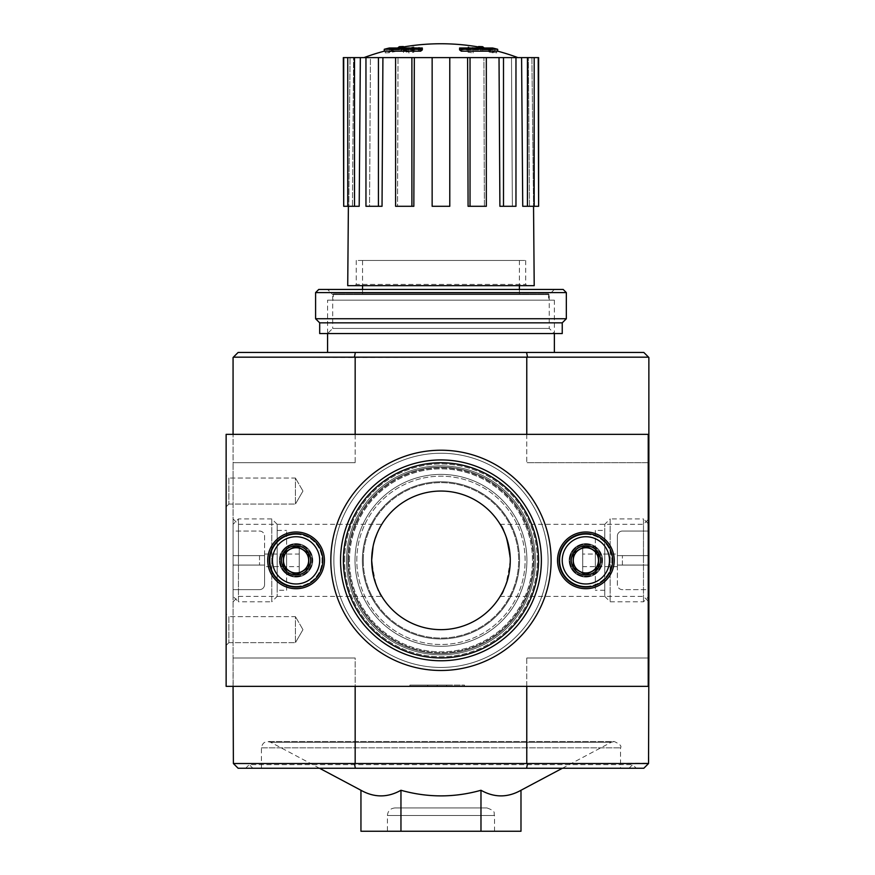 <?xml version="1.0" encoding="UTF-8"?>
<svg xmlns="http://www.w3.org/2000/svg" width="875" height="875" viewBox="0 0 875 875"><rect width="100%" height="100%" fill="white"/><g stroke="black" fill="none" stroke-linecap="round" stroke-linejoin="round"><path stroke-width="0.66" stroke-dasharray="4.38 3.28" d="M384.267 49.273L393.094 49.273A217.164 213.861 90 0 0 385.219 51.002A211.542 122.839 -90 0 1 389.386 50.827A216.213 212.931 -90 0 1 401.341 48.617A218.072 37.866 90 0 1 403.408 46.55M384.267 51.166L393.094 51.166L393.094 49.273M397.742 49.886L397.742 47.994L389.309 47.994L389.309 49.886L397.742 49.886A217.262 37.723 -90 0 1 399.306 48.595L399.306 47.72M422.319 49.886L389.309 49.886A220.5 220.5 0 0 1 397.895 47.994M393.094 51.166A217.164 213.861 90 0 0 385.219 52.894A211.542 122.839 -90 0 1 389.386 52.719A216.213 212.931 -90 0 1 401.341 50.509A218.072 37.866 90 0 1 403.408 48.442L403.408 46.977M403.408 48.442A215.819 125.322 90 0 0 399.306 48.595M401.341 50.509L401.341 48.617M389.386 52.719L389.386 50.827M385.219 52.894L385.219 51.002M484.181 49.886L492.625 49.886L492.625 47.994L484.181 47.994L484.181 49.886A217.262 37.723 90 0 0 482.617 48.595A215.819 125.322 -90 0 0 478.516 48.442A218.072 37.866 -90 0 1 480.594 50.509A216.213 212.931 90 0 1 492.537 52.719A211.542 122.839 90 0 1 496.716 52.894A217.164 213.861 -90 0 0 488.841 51.166L488.841 49.273L497.667 49.273M488.841 51.166L497.667 51.166M496.716 52.894L496.716 51.002A217.164 213.861 -90 0 0 488.841 49.273M492.537 52.719L492.537 50.827A211.542 122.839 90 0 1 496.716 51.002M480.594 50.509L480.594 48.617A216.213 212.931 90 0 1 492.537 50.827M478.516 48.442L478.516 46.977M478.516 46.55A218.072 37.866 -90 0 1 480.594 48.617M482.617 48.595L482.617 47.72M484.028 47.994A220.5 220.5 0 0 1 492.625 49.886L459.605 49.886M473.091 49.514A217.12 217.12 0 0 0 468.059 48.825L468.059 52.237A213.741 213.741 0 0 1 473.091 52.938L473.091 47.622A217.12 217.12 0 0 0 468.059 46.933L468.059 50.345A213.741 213.741 0 0 1 473.091 51.045L473.091 47.622M468.059 48.825L468.059 46.933M473.091 52.938L473.091 51.045M468.059 52.237L468.059 50.345M413.875 48.825A217.12 217.12 0 0 0 408.833 49.514L408.833 50.542A216.114 216.114 0 0 0 403.484 51.417L403.484 52.511A215.031 215.031 0 0 1 408.833 51.636L408.833 52.938A213.741 213.741 0 0 1 413.875 52.237L413.875 50.936A215.031 215.031 0 0 1 419.234 50.323L419.234 49.241A216.114 216.114 0 0 0 413.875 49.842L413.875 46.933A217.12 217.12 0 0 0 408.833 47.622L408.833 48.65A216.114 216.114 0 0 0 403.484 49.525L403.484 50.63A215.031 215.031 0 0 1 408.833 49.744L408.833 51.045A213.741 213.741 0 0 1 413.875 50.345L413.875 49.044A215.031 215.031 0 0 1 419.234 48.431L419.234 47.348A216.114 216.114 0 0 0 413.875 47.961L413.875 46.933M408.833 49.514L408.833 47.622M413.875 49.842L413.875 47.961M419.234 49.241L419.234 47.348M419.234 50.323L419.234 48.431M413.875 50.936L413.875 49.044M413.875 52.237L413.875 50.345M408.833 52.938L408.833 51.045M408.833 51.636L408.833 49.744M403.484 52.511L403.484 50.63M403.484 51.417L403.484 49.525M408.833 50.542L408.833 48.65M362.534 293.858L519.4 293.858L362.534 293.858L362.534 289.45M362.534 260.466L519.4 260.466L362.534 260.466L362.534 285.666M355.163 434.35L355.163 462.7L233.067 462.7L233.067 658L233.067 357.492L238.109 352.45L643.825 352.45L648.867 357.492L648.867 462.7L526.772 462.7L648.233 462.7M327.567 352.45L554.367 352.45L327.567 352.45M245.667 768.25L636.267 768.25L245.667 768.25L249.277 764.641L632.658 764.641L249.277 764.641L252.886 768.25L629.038 768.25L252.886 768.25M233.384 763.525L238.109 768.25L355.359 768.25L354.408 763.525L233.384 763.525L233.067 658L355.163 658L355.163 686.35M526.772 434.35L526.772 462.7L648.867 462.7L648.867 658L526.772 658L648.867 658L648.867 763.208L527.527 763.525L526.575 768.25L355.359 768.25M526.575 768.25L643.825 768.25L648.55 763.525M238.459 560.35L238.459 524.3L238.459 560.35M376.283 535.478L381.784 524.3C380.253 525.12 377.355 532.448 373.1 546.306M373.067 574.23C377.344 588.23 380.253 595.612 381.784 596.4C378.197 594.322 374.828 582.312 371.667 560.35A69.3 69.3 0 0 1 475.617 500.336A69.3 69.3 0 0 1 475.617 620.364A69.3 69.3 0 0 1 371.667 560.35A69.3 69.3 0 0 1 475.617 500.336A69.3 69.3 0 0 1 475.617 620.364A69.3 69.3 0 0 1 371.667 560.35M643.475 560.35L643.475 524.3L643.475 560.35M505.652 585.222L500.15 596.4C503.727 594.311 507.095 582.334 510.267 560.47C507.106 538.409 503.738 526.356 500.15 524.3C503.738 526.378 507.106 538.388 510.267 560.35A69.3 69.3 0 0 1 406.317 620.364A69.3 69.3 0 0 1 406.317 500.336A69.3 69.3 0 0 1 510.267 560.35A69.3 69.3 0 0 1 406.317 620.364A69.3 69.3 0 0 1 406.317 500.336A69.3 69.3 0 0 1 510.267 560.35A69.3 69.3 0 0 1 406.317 620.364A69.3 69.3 0 0 1 406.317 500.336A69.3 69.3 0 0 1 510.267 560.35M360.948 790.267C374.259 797.759 387.603 797.759 400.958 790.267C427.536 797.748 454.212 797.748 480.977 790.267C494.288 797.759 507.631 797.759 520.986 790.267M319.528 768.25L270.67 742.273C265.519 740.677 262.434 742.536 261.417 747.83L261.417 768.25L620.517 768.25L261.417 768.25M527.527 763.525L354.408 763.525M233.384 357.175L355.163 357.492L355.163 462.7L233.067 462.7L355.163 462.7L233.067 462.7L233.067 434.35M354.408 357.175L355.359 352.45M526.575 352.45L527.527 357.175L648.55 357.175M355.163 357.492L527.527 357.175M344.575 560.35A96.392 96.392 0 0 1 489.158 476.875A96.392 96.392 0 0 1 489.158 643.825A96.392 96.392 0 0 1 344.575 560.35A96.392 96.392 0 0 1 489.158 476.875A96.392 96.392 0 0 1 489.158 643.825A96.392 96.392 0 0 1 344.575 560.35M570.117 560.35A15.75 15.75 0 0 1 593.742 546.711A15.75 15.75 0 0 1 593.742 573.989A15.75 15.75 0 0 1 570.117 560.35A15.75 15.75 0 0 1 593.742 546.711A15.75 15.75 0 0 1 593.742 573.989A15.75 15.75 0 0 1 570.117 560.35M280.317 560.35A15.75 15.75 0 0 1 303.942 546.711A15.75 15.75 0 0 1 303.942 573.989A15.75 15.75 0 0 1 280.317 560.35A15.75 15.75 0 0 1 303.942 546.711A15.75 15.75 0 0 1 303.942 573.989A15.75 15.75 0 0 1 280.317 560.35M648.867 658L526.772 658L526.772 686.35M526.772 763.208L526.772 658L648.233 658M233.067 686.35L233.067 658L355.163 658L233.067 658L355.163 658L355.163 763.208M526.772 357.492L526.772 462.7L648.867 462.7M648.867 560.35L648.867 518.908L648.867 560.35M233.067 560.35L233.067 518.908L233.067 560.35M480.977 790.267L480.977 831.25L360.948 831.25M520.986 831.25L480.977 831.25M400.958 790.267L400.958 831.25M394.975 807.942L486.959 807.942L394.975 807.942C390.381 808.391 387.866 810.906 387.417 815.5L387.417 831.25L494.517 831.25L387.417 831.25M283.041 560.35A13.027 13.027 0 0 1 302.575 549.073A13.027 13.027 0 0 1 302.575 571.627A13.027 13.027 0 0 1 283.041 560.35A13.027 13.027 0 0 1 302.575 549.073A13.027 13.027 0 0 1 302.575 571.627A13.027 13.027 0 0 1 283.041 560.35A13.027 13.027 0 0 1 302.575 549.073A13.027 13.027 0 0 1 302.575 571.627A13.027 13.027 0 0 1 283.041 560.35A13.027 13.027 0 0 1 296.067 547.323A13.027 13.027 0 0 1 309.083 560.35A13.027 13.027 0 0 1 296.067 573.377A13.027 13.027 0 0 1 283.041 560.35M572.841 560.35A13.027 13.027 0 0 1 592.375 549.073A13.027 13.027 0 0 1 592.375 571.627A13.027 13.027 0 0 1 572.841 560.35A13.027 13.027 0 0 1 592.375 549.073A13.027 13.027 0 0 1 592.375 571.627A13.027 13.027 0 0 1 572.841 560.35A13.027 13.027 0 0 1 592.375 549.073A13.027 13.027 0 0 1 592.375 571.627A13.027 13.027 0 0 1 572.841 560.35A13.027 13.027 0 0 1 585.867 547.323A13.027 13.027 0 0 1 598.883 560.35A13.027 13.027 0 0 1 585.867 573.377A13.027 13.027 0 0 1 572.841 560.35M346.467 560.35A94.5 94.5 0 0 1 488.217 478.516A94.5 94.5 0 0 1 488.217 642.184A94.5 94.5 0 0 1 346.467 560.35A94.5 94.5 0 0 1 488.217 478.516A94.5 94.5 0 0 1 488.217 642.184A94.5 94.5 0 0 1 346.467 560.35A94.5 94.5 0 0 1 488.217 478.516A94.5 94.5 0 0 1 488.217 642.184A94.5 94.5 0 0 1 346.467 560.35A94.5 94.5 0 0 1 488.217 478.516A94.5 94.5 0 0 1 488.217 642.184A94.5 94.5 0 0 1 346.467 560.35A94.5 94.5 0 0 1 488.217 478.516A94.5 94.5 0 0 1 488.217 642.184A94.5 94.5 0 0 1 346.467 560.35M333.364 293.858L548.57 293.858L333.364 293.858L333.364 300.158L548.57 300.158L333.364 300.158M327.567 300.158L554.367 300.158L327.567 300.158L327.567 333.55L554.367 333.55L327.567 333.55L332.686 328.431L549.248 328.431L332.686 328.431L332.686 294.569L549.248 294.569L332.686 294.569L327.567 289.45L554.367 289.45L327.567 289.45M440.967 57.608L364.022 57.608L440.967 57.608M486.325 57.608L467.611 57.608L468.081 206.292L484.378 206.292L483.908 57.608L484.378 206.292L486.325 206.292L486.325 57.608L499.023 57.608L499.898 206.292L512.367 206.292L499.898 206.292L503.497 206.292L503.497 57.608L499.023 57.608M503.497 206.292L515.966 206.292L512.367 206.292L511.492 57.608L512.367 206.292L515.966 206.292L515.966 57.608L521.587 57.608L522.736 206.292L529.484 206.292L522.736 206.292L527.439 206.292L527.439 57.608L521.587 57.608M538.617 57.608L527.439 57.608M515.966 57.608L503.497 57.608M449.783 57.608L432.141 57.608L432.141 206.292L449.783 206.292L449.783 57.608L449.783 206.292L449.783 57.608L467.611 57.608M414.323 57.608L395.598 57.608L398.027 57.608L397.545 206.292L413.842 206.292L414.323 57.608L432.141 57.608L432.141 206.292L432.141 57.608M382.911 57.608L365.958 57.608L370.431 57.608L369.556 206.292L382.036 206.292L382.911 57.608L398.027 57.608L395.598 57.608L398.027 57.608L397.545 206.292L395.598 206.292L395.598 57.608M360.336 57.608L347.747 57.608L353.587 57.608L352.439 206.292L359.198 206.292L360.336 57.608L370.431 57.608L365.958 57.608L370.431 57.608L369.556 206.292L365.958 206.292L365.958 57.608M354.495 57.608L354.495 206.292L359.198 206.292L352.439 206.292L353.587 57.608L343.317 57.608M347.725 285.666L534.209 285.666M354.495 206.292L347.747 206.292L352.439 206.292L347.747 206.292L348.808 206.292L350.044 57.608L348.808 206.292L343.711 206.292L343.711 57.608M378.438 206.292L365.958 206.292L378.438 206.292L378.438 57.608M411.895 206.292L395.598 206.292L411.895 206.292L411.895 57.608M449.783 206.292L432.141 206.292L449.783 206.292M470.028 206.292L486.325 206.292L468.081 206.292L470.028 206.292L470.028 57.608M529.484 206.292L528.347 57.608L529.484 206.292L534.188 206.292L529.484 206.292M531.891 57.608L533.542 206.292L531.891 57.608M354.966 285.666L526.958 285.666L354.966 285.666L356.234 284.408L525.7 284.408L356.234 284.408L356.234 260.466L525.7 260.466L356.234 260.466M538.617 206.292L538.212 57.608M538.212 206.292L533.127 206.292L534.188 206.292L534.188 57.608M347.747 206.292L347.747 57.608M534.188 206.292L527.439 206.292M318.741 289.45L563.183 289.45M315.591 292.6L566.333 292.6M315.591 318.741L566.333 318.741M319.692 322.842L562.242 322.842M319.692 333.55L562.242 333.55M538.552 560.35A97.584 97.584 0 0 1 392.175 644.864A97.584 97.584 0 0 1 392.175 475.836A97.584 97.584 0 0 1 538.552 560.35M548.067 560.35A107.1 107.1 0 0 1 387.417 653.1A107.1 107.1 0 0 1 387.417 467.6A107.1 107.1 0 0 1 548.067 560.35A107.1 107.1 0 0 1 387.417 653.1A107.1 107.1 0 0 1 387.417 467.6A107.1 107.1 0 0 1 548.067 560.35A107.1 107.1 0 0 1 387.417 653.1A107.1 107.1 0 0 1 387.417 467.6A107.1 107.1 0 0 1 548.067 560.35A107.1 107.1 0 0 1 387.417 653.1A107.1 107.1 0 0 1 387.417 467.6A107.1 107.1 0 0 1 548.067 560.35A107.1 107.1 0 0 1 387.417 653.1A107.1 107.1 0 0 1 387.417 467.6A107.1 107.1 0 0 1 548.067 560.35M226.133 613.9L226.133 645.4L226.133 613.9L226.133 645.4L226.133 613.9L228.867 616.623L228.867 642.677L228.867 616.623L295.433 616.623L295.433 642.677L295.433 616.623L295.433 642.677L295.433 616.623L228.867 616.623L228.867 642.677L228.867 616.623L226.133 613.9M226.133 475.3L226.133 506.8L226.133 475.3L226.133 506.8L226.133 475.3L228.867 478.023L228.867 504.077L228.867 478.023L295.433 478.023L295.433 504.077L295.433 478.023L295.433 504.077L295.433 478.023L228.867 478.023L228.867 504.077L228.867 478.023L226.133 475.3M226.133 434.35L226.133 686.35L648.233 686.35L648.233 434.35L226.133 434.35L226.133 686.35L648.233 686.35L648.233 434.35L226.133 434.35L226.133 686.35L648.233 686.35L648.233 434.35L226.133 434.35M427.733 686.35L464.461 686.35L409.905 686.35L464.461 686.35L427.733 686.35L427.733 685.092L409.905 685.092L409.905 686.35L409.905 685.092L437.183 685.092L437.183 686.35L437.183 685.092L464.461 685.092L464.461 686.35L464.461 685.092L446.633 685.092L446.633 686.35L446.633 685.092L427.733 685.092L427.733 686.35L427.733 685.092L409.905 685.092L464.461 685.092L446.633 685.092L446.633 686.35L446.633 685.092L427.733 685.092L427.733 686.35M551.097 560.35A110.13 110.13 0 0 1 385.897 655.725A110.13 110.13 0 0 1 385.897 464.975A110.13 110.13 0 0 1 551.097 560.35M557.517 560.35A28.35 28.35 0 0 0 600.042 584.905A28.35 28.35 0 0 0 600.042 535.795A28.35 28.35 0 0 0 557.517 560.35A28.35 28.35 0 0 0 600.042 584.905A28.35 28.35 0 0 0 600.042 535.795A28.35 28.35 0 0 0 557.517 560.35A28.35 28.35 0 0 0 600.042 584.905A28.35 28.35 0 0 0 600.042 535.795A28.35 28.35 0 0 0 557.517 560.35M267.717 560.35A28.35 28.35 0 0 0 310.242 584.905A28.35 28.35 0 0 0 310.242 535.795A28.35 28.35 0 0 0 267.717 560.35A28.35 28.35 0 0 0 310.242 584.905A28.35 28.35 0 0 0 310.242 535.795A28.35 28.35 0 0 0 267.717 560.35A28.35 28.35 0 0 0 310.242 584.905A28.35 28.35 0 0 0 310.242 535.795A28.35 28.35 0 0 0 267.717 560.35M569.166 560.35A16.691 16.691 0 0 0 594.212 574.809A16.691 16.691 0 0 0 594.212 545.891A16.691 16.691 0 0 0 569.166 560.35A16.691 16.691 0 0 0 594.212 574.809A16.691 16.691 0 0 0 594.212 545.891A16.691 16.691 0 0 0 569.166 560.35A16.691 16.691 0 0 0 594.212 574.809A16.691 16.691 0 0 0 594.212 545.891A16.691 16.691 0 0 0 569.166 560.35A16.691 16.691 0 0 0 594.212 574.809A16.691 16.691 0 0 0 594.212 545.891A16.691 16.691 0 0 0 569.166 560.35M279.366 560.35A16.691 16.691 0 0 0 304.412 574.809A16.691 16.691 0 0 0 304.412 545.891A16.691 16.691 0 0 0 279.366 560.35A16.691 16.691 0 0 0 304.412 574.809A16.691 16.691 0 0 0 304.412 545.891A16.691 16.691 0 0 0 279.366 560.35A16.691 16.691 0 0 0 304.412 574.809A16.691 16.691 0 0 0 304.412 545.891A16.691 16.691 0 0 0 279.366 560.35A16.691 16.691 0 0 0 304.412 574.809A16.691 16.691 0 0 0 304.412 545.891A16.691 16.691 0 0 0 279.366 560.35M302.958 491.05L295.433 504.077L302.958 491.05L295.433 478.023L302.958 491.05M302.958 629.65L295.433 642.677L302.958 629.65L295.433 616.623L302.958 629.65M541.373 560.35A100.417 100.417 0 0 1 390.753 647.314A100.417 100.417 0 0 1 390.753 473.386A100.417 100.417 0 0 1 541.373 560.35M308.667 553.077L296.067 545.803L283.467 553.077L283.467 567.623L296.067 574.897L308.667 567.623L308.667 553.077A14.547 14.547 0 0 0 283.467 553.077A14.547 14.547 0 0 0 296.067 574.897A14.547 14.547 0 0 0 308.667 553.077L308.667 567.623L296.067 574.897L283.467 567.623L283.467 553.077L289.767 549.434A12.6 12.6 0 0 0 289.767 571.266A12.6 12.6 0 0 0 308.667 560.35A12.6 12.6 0 0 0 302.367 549.434L308.667 553.077M296.067 583.975A23.625 23.625 0 0 0 316.52 548.538A23.625 23.625 0 0 0 275.603 548.538A23.625 23.625 0 0 0 296.067 583.975M296.067 587.125A26.775 26.775 0 0 0 319.255 546.962A26.775 26.775 0 0 0 272.88 546.962A26.775 26.775 0 0 0 296.067 587.125A26.775 26.775 0 0 0 319.255 546.962A26.775 26.775 0 0 0 272.88 546.962A26.775 26.775 0 0 0 296.067 587.125M296.067 586.338A25.988 25.988 0 0 0 318.566 547.356A25.988 25.988 0 0 0 273.558 547.356A25.988 25.988 0 0 0 296.067 586.338M296.067 576.417A16.067 16.067 0 0 0 309.98 552.322A16.067 16.067 0 0 0 282.155 552.322A16.067 16.067 0 0 0 296.067 576.417M296.067 576.1A15.75 15.75 0 0 0 309.706 552.475A15.75 15.75 0 0 0 282.428 552.475A15.75 15.75 0 0 0 296.067 576.1A15.75 15.75 0 0 0 309.706 552.475A15.75 15.75 0 0 0 282.428 552.475A15.75 15.75 0 0 0 296.067 576.1M296.067 573.005A12.655 12.655 0 0 0 307.027 554.017A12.655 12.655 0 0 0 285.097 554.017A12.655 12.655 0 0 0 296.067 573.005M302.367 549.434A12.6 12.6 0 0 0 289.767 549.434L296.067 545.803L302.367 549.434M598.467 553.077L585.867 545.803L573.267 553.077L573.267 567.623L585.867 574.897L598.467 567.623L598.467 553.077A14.547 14.547 0 0 0 573.267 553.077A14.547 14.547 0 0 0 585.867 574.897A14.547 14.547 0 0 0 598.467 553.077L598.467 567.623L585.867 574.897L573.267 567.623L573.267 553.077L579.567 549.434A12.6 12.6 0 0 0 579.567 571.266A12.6 12.6 0 0 0 598.467 560.35A12.6 12.6 0 0 0 592.167 549.434L598.467 553.077M585.867 583.975A23.625 23.625 0 0 0 606.32 548.538A23.625 23.625 0 0 0 565.403 548.538A23.625 23.625 0 0 0 585.867 583.975M585.867 587.125A26.775 26.775 0 0 0 609.055 546.962A26.775 26.775 0 0 0 562.68 546.962A26.775 26.775 0 0 0 585.867 587.125A26.775 26.775 0 0 0 609.055 546.962A26.775 26.775 0 0 0 562.68 546.962A26.775 26.775 0 0 0 585.867 587.125M585.867 586.338A25.988 25.988 0 0 0 608.366 547.356A25.988 25.988 0 0 0 563.358 547.356A25.988 25.988 0 0 0 585.867 586.338M585.867 576.417A16.067 16.067 0 0 0 599.78 552.322A16.067 16.067 0 0 0 571.955 552.322A16.067 16.067 0 0 0 585.867 576.417M585.867 576.1A15.75 15.75 0 0 0 599.506 552.475A15.75 15.75 0 0 0 572.228 552.475A15.75 15.75 0 0 0 585.867 576.1A15.75 15.75 0 0 0 599.506 552.475A15.75 15.75 0 0 0 572.228 552.475A15.75 15.75 0 0 0 585.867 576.1M585.867 573.005A12.655 12.655 0 0 0 596.827 554.017A12.655 12.655 0 0 0 574.897 554.017A12.655 12.655 0 0 0 585.867 573.005M592.167 549.434A12.6 12.6 0 0 0 579.567 549.434L585.867 545.803L592.167 549.434M296.067 533.575A26.775 26.775 0 0 1 319.255 573.737A26.775 26.775 0 0 1 272.88 573.737A26.775 26.775 0 0 1 296.067 533.575M296.067 534.362A25.988 25.988 0 0 1 318.566 573.344A25.988 25.988 0 0 1 273.558 573.344A25.988 25.988 0 0 1 296.067 534.362M296.067 544.283A16.067 16.067 0 0 1 309.98 568.378A16.067 16.067 0 0 1 282.155 568.378A16.067 16.067 0 0 1 296.067 544.283M296.067 544.6A15.75 15.75 0 0 1 309.706 568.225A15.75 15.75 0 0 1 282.428 568.225A15.75 15.75 0 0 1 296.067 544.6A15.75 15.75 0 0 1 309.706 568.225A15.75 15.75 0 0 1 282.428 568.225A15.75 15.75 0 0 1 296.067 544.6M296.067 547.695A12.655 12.655 0 0 1 307.027 566.683A12.655 12.655 0 0 1 285.097 566.683A12.655 12.655 0 0 1 296.067 547.695M585.867 533.575A26.775 26.775 0 0 1 609.055 573.737A26.775 26.775 0 0 1 562.68 573.737A26.775 26.775 0 0 1 585.867 533.575M585.867 534.362A25.988 25.988 0 0 1 608.366 573.344A25.988 25.988 0 0 1 563.358 573.344A25.988 25.988 0 0 1 585.867 534.362M585.867 544.283A16.067 16.067 0 0 1 599.78 568.378A16.067 16.067 0 0 1 571.955 568.378A16.067 16.067 0 0 1 585.867 544.283M585.867 544.6A15.75 15.75 0 0 1 599.506 568.225A15.75 15.75 0 0 1 572.228 568.225A15.75 15.75 0 0 1 585.867 544.6A15.75 15.75 0 0 1 599.506 568.225A15.75 15.75 0 0 1 572.228 568.225A15.75 15.75 0 0 1 585.867 544.6M585.867 547.695A12.655 12.655 0 0 1 596.827 566.683A12.655 12.655 0 0 1 574.897 566.683A12.655 12.655 0 0 1 585.867 547.695M299.217 566.65L299.217 554.05L299.217 566.65L264.567 566.65L264.567 554.05L264.567 566.65M264.567 555.625L233.067 555.625L264.567 555.625L233.067 555.625L233.067 531.059L259.525 531.059A5.042 5.042 0 0 1 264.567 536.091L264.567 565.075L233.067 565.075L264.567 565.075L233.067 565.075L233.067 531.059L259.525 531.059A5.042 5.042 0 0 1 264.567 536.091L264.567 555.625L233.067 555.625L233.067 589.641L233.067 565.075L264.567 565.075L264.567 584.609A5.042 5.042 0 0 1 259.525 589.641L233.067 589.641L259.525 589.641A5.042 5.042 0 0 0 264.567 584.609L264.567 555.625M233.067 596.4L233.067 524.3L233.067 596.4L238.459 601.792L238.459 518.908L238.459 601.792L271.775 601.792L271.775 518.908L271.775 601.792L277.167 596.4L277.167 524.3L277.167 596.4M299.217 573.584L299.217 547.116L299.217 573.584L286.617 573.584L286.617 547.116L286.617 573.584M286.617 590.275L286.617 530.425L286.617 590.275L277.167 590.275L277.167 530.425L277.167 590.275M582.717 554.05L582.717 566.65L582.717 554.05L617.367 554.05L617.367 566.65L617.367 554.05M617.367 565.075L648.867 565.075L617.367 565.075L648.867 565.075L648.867 589.641L622.409 589.641A5.042 5.042 0 0 1 617.367 584.609L617.367 555.625L648.867 555.625L617.367 555.625L648.867 555.625L648.867 589.641L622.409 589.641A5.042 5.042 0 0 1 617.367 584.609L617.367 565.075L648.867 565.075L648.867 531.059L648.867 555.625L617.367 555.625L617.367 536.091A5.042 5.042 0 0 1 622.409 531.059L648.867 531.059L622.409 531.059A5.042 5.042 0 0 0 617.367 536.091L617.367 565.075M648.867 524.3L648.867 596.4L648.867 524.3L643.475 518.908L643.475 601.792L643.475 518.908L610.159 518.908L610.159 601.792L610.159 518.908L604.767 524.3L604.767 596.4L604.767 524.3M582.717 547.116L582.717 573.584L582.717 547.116L595.317 547.116L595.317 573.584L595.317 547.116M595.317 530.425L595.317 590.275L595.317 530.425L604.767 530.425L604.767 590.275L604.767 530.425M270.67 742.273L611.253 742.273L270.67 742.273M261.417 747.83L620.517 747.83L261.417 747.83M387.417 815.5L494.517 815.5L387.417 815.5M347.725 560.35A93.242 93.242 0 0 1 487.583 479.598A93.242 93.242 0 0 1 487.583 641.102A93.242 93.242 0 0 1 347.725 560.35A93.242 93.242 0 0 1 487.583 479.598A93.242 93.242 0 0 1 487.583 641.102A93.242 93.242 0 0 1 347.725 560.35M348.567 560.35A92.389 92.389 0 0 1 487.167 480.331A92.389 92.389 0 0 1 487.167 640.369A92.389 92.389 0 0 1 348.567 560.35A92.389 92.389 0 0 1 487.167 480.331A92.389 92.389 0 0 1 487.167 640.369A92.389 92.389 0 0 1 348.567 560.35M349.464 560.35A91.503 91.503 0 0 1 486.719 481.108A91.503 91.503 0 0 1 486.719 639.592A91.503 91.503 0 0 1 349.464 560.35A91.503 91.503 0 0 1 486.719 481.108A91.503 91.503 0 0 1 486.719 639.592A91.503 91.503 0 0 1 349.464 560.35M355.02 560.35A85.936 85.936 0 0 1 483.941 485.92A85.936 85.936 0 0 1 483.941 634.78A85.936 85.936 0 0 1 355.02 560.35A85.936 85.936 0 0 1 483.941 485.92A85.936 85.936 0 0 1 483.941 634.78A85.936 85.936 0 0 1 355.02 560.35M356.803 560.35A84.164 84.164 0 0 1 483.044 487.463A84.164 84.164 0 0 1 483.044 633.238A84.164 84.164 0 0 1 356.803 560.35A84.164 84.164 0 0 1 483.044 487.463A84.164 84.164 0 0 1 483.044 633.238A84.164 84.164 0 0 1 356.803 560.35M362.37 560.35A78.597 78.597 0 0 1 480.266 492.286A78.597 78.597 0 0 1 480.266 628.414A78.597 78.597 0 0 1 362.37 560.35A78.597 78.597 0 0 1 480.266 492.286A78.597 78.597 0 0 1 480.266 628.414A78.597 78.597 0 0 1 362.37 560.35M363.256 560.35A77.711 77.711 0 0 1 479.817 493.052A77.711 77.711 0 0 1 479.817 627.648A77.711 77.711 0 0 1 363.256 560.35A77.711 77.711 0 0 1 479.817 493.052A77.711 77.711 0 0 1 479.817 627.648A77.711 77.711 0 0 1 363.256 560.35M538.617 560.35A97.65 97.65 0 0 1 392.142 644.919A97.65 97.65 0 0 1 392.142 475.781A97.65 97.65 0 0 1 538.617 560.35A97.65 97.65 0 0 1 392.142 644.919A97.65 97.65 0 0 1 392.142 475.781A97.65 97.65 0 0 1 538.617 560.35M259.525 555.625L259.525 565.075L259.525 555.625M622.409 565.075L622.409 555.625L622.409 565.075M519.4 260.466L519.4 285.666M519.4 289.45L519.4 293.858M233.067 601.792L238.459 596.4L381.784 596.4M233.067 518.908L238.459 524.3L381.784 524.3M500.15 596.4L643.475 596.4L648.867 601.792M500.15 524.3L643.475 524.3L648.867 518.908M562.395 768.25L611.253 742.273L614.217 741.53L267.717 741.53L614.217 741.53C619.828 744.034 621.928 746.134 620.517 747.83L620.517 768.25M629.038 768.25L632.658 764.641L636.267 768.25M494.517 831.25L494.517 815.5C493.084 813.389 497.394 811.661 486.959 807.942M548.57 293.858L548.57 300.158M554.367 300.158L554.367 333.55L549.248 328.431L549.248 294.569L554.367 289.45M525.7 260.466L525.7 284.408L526.958 285.666M228.867 504.077L226.133 506.8L228.867 504.077L295.433 504.077L228.867 504.077M228.867 642.677L226.133 645.4L228.867 642.677L295.433 642.677L228.867 642.677M264.567 554.05L299.217 554.05M286.617 547.116L299.217 547.116M277.167 530.425L286.617 530.425M277.167 524.3L271.775 518.908L238.459 518.908L233.067 524.3M617.367 566.65L582.717 566.65M595.317 573.584L582.717 573.584M604.767 590.275L595.317 590.275M604.767 596.4L610.159 601.792L643.475 601.792L648.867 596.4"/><path stroke-width="1.31" d="M420.678 49.273A220.489 71.783 90 0 1 422.319 47.994L422.319 49.886A220.489 71.783 90 0 0 420.678 51.166L420.678 49.273L384.267 49.273L384.267 51.166A220.5 220.5 0 0 0 364.022 57.608M420.678 51.166L384.267 51.166M422.319 47.994L389.309 47.994A220.5 220.5 0 0 0 384.267 49.273M399.306 47.72L399.306 46.703A217.262 37.723 -90 0 0 397.742 47.994M403.408 46.977L403.408 46.55A215.819 125.322 90 0 0 399.306 46.703M461.256 51.166L461.256 49.273A220.489 71.783 -90 0 0 459.605 47.994L459.605 49.886A220.489 71.783 -90 0 1 461.256 51.166L497.667 51.166L497.667 49.273L461.256 49.273M478.516 46.977L478.516 46.55A215.819 125.322 -90 0 1 482.617 46.703L482.617 47.72M484.181 47.994A217.262 37.723 90 0 0 482.617 46.703M497.667 49.273A220.5 220.5 0 0 0 492.625 47.994L459.605 47.994M362.534 285.666L362.534 289.45M648.233 462.7L648.867 462.7L648.867 357.492L643.825 352.45L238.109 352.45L233.067 357.492L233.067 434.35M648.55 763.525L643.825 768.25L238.109 768.25L233.384 763.525L648.55 763.525L648.867 658L648.233 658M373.1 546.306L371.667 560.35C371.919 550.594 373.461 542.303 376.283 535.478M371.667 560.35L373.067 574.23M510.267 560.35A69.3 69.3 0 0 1 406.317 620.364A69.3 69.3 0 0 1 406.317 500.336A69.3 69.3 0 0 1 510.267 560.35C510.016 570.106 508.473 578.397 505.652 585.222M480.977 790.267L480.977 831.25L520.986 831.25L520.986 790.267C507.664 797.759 494.331 797.759 480.977 790.267C454.387 797.748 427.722 797.748 400.958 790.267C387.636 797.759 374.303 797.759 360.948 790.267L319.528 768.25M526.575 768.25L527.527 763.525M354.408 763.525L355.359 768.25M355.359 352.45L354.408 357.175L233.384 357.175M648.55 357.175L354.408 357.175M527.527 357.175L526.575 352.45M355.163 686.35L355.163 763.208M526.772 686.35L526.772 763.208M648.867 462.7L648.867 658M526.772 357.492L526.772 434.35M355.163 357.492L355.163 434.35M233.067 686.35L233.384 763.525M400.958 790.267L400.958 831.25L480.977 831.25M360.948 790.267L360.948 831.25L400.958 831.25M327.567 333.55L327.567 352.45M467.611 57.608L470.028 57.608L470.028 206.292L468.081 206.292L467.611 57.608L414.323 57.608L413.842 206.292L411.895 206.292L411.895 57.608L414.323 57.608M470.028 57.608L538.617 57.608L538.617 206.292L538.212 57.608M343.711 57.608L343.711 206.292L343.317 57.608L360.336 57.608L359.198 206.292L354.495 206.292L354.495 57.608M365.958 57.608L378.438 57.608L378.438 206.292L365.958 206.292L365.958 57.608L360.336 57.608M378.438 57.608L382.911 57.608L382.036 206.292L378.438 206.292M411.895 206.292L395.598 206.292L395.598 57.608L382.911 57.608M395.598 57.608L411.895 57.608M533.542 206.292L534.209 285.666L347.725 285.666L348.381 206.292M527.439 57.608L527.439 206.292L522.736 206.292L521.587 57.608M503.497 57.608L503.497 206.292L499.898 206.292L499.023 57.608M527.439 206.292L538.212 206.292M534.188 206.292L534.188 57.608M503.497 206.292L515.966 206.292L515.966 57.608M470.028 206.292L486.325 206.292L486.325 57.608M449.783 57.608L449.783 206.292L432.141 206.292L432.141 57.608M343.711 206.292L347.747 206.292L347.747 57.608M347.747 206.292L354.495 206.292M566.333 292.6L563.183 289.45L318.741 289.45L315.591 292.6L315.591 318.741L566.333 318.741L566.333 292.6L315.591 292.6M566.333 318.741L562.242 322.842L319.692 322.842L315.591 318.741M562.242 322.842L562.242 333.55L319.692 333.55L319.692 322.842M343.383 560.35A97.584 97.584 0 0 0 440.967 657.934A97.584 97.584 0 0 0 538.552 560.35A97.584 97.584 0 0 0 440.967 462.766A97.584 97.584 0 0 0 343.383 560.35M226.133 434.35L226.133 686.35L648.233 686.35L648.233 434.35L226.133 434.35M551.097 560.35A110.13 110.13 0 0 1 385.897 655.725A110.13 110.13 0 0 1 385.897 464.975A110.13 110.13 0 0 1 551.097 560.35M557.517 560.35A28.35 28.35 0 0 0 600.042 584.905A28.35 28.35 0 0 0 600.042 535.795A28.35 28.35 0 0 0 557.517 560.35M267.717 560.35A28.35 28.35 0 0 0 310.242 584.905A28.35 28.35 0 0 0 310.242 535.795A28.35 28.35 0 0 0 267.717 560.35M541.373 560.35A100.417 100.417 0 0 1 390.753 647.314A100.417 100.417 0 0 1 390.753 473.386A100.417 100.417 0 0 1 541.373 560.35M308.667 567.623L296.067 574.897L283.467 567.623L283.467 553.077L296.067 545.803L308.667 553.077L308.667 567.623A14.547 14.547 0 0 1 283.467 567.623A14.547 14.547 0 0 1 296.067 545.803A14.547 14.547 0 0 1 308.667 567.623L308.667 553.077L296.067 545.803L283.467 553.077L283.467 567.623L289.767 571.266A12.6 12.6 0 0 1 289.767 549.434A12.6 12.6 0 0 1 308.667 560.35A12.6 12.6 0 0 1 302.367 571.266L308.667 567.623M296.067 536.725A23.625 23.625 0 0 1 316.52 572.163A23.625 23.625 0 0 1 275.603 572.163A23.625 23.625 0 0 1 296.067 536.725M296.067 533.575A26.775 26.775 0 0 1 319.255 573.737A26.775 26.775 0 0 1 272.88 573.737A26.775 26.775 0 0 1 296.067 533.575M302.367 571.266A12.6 12.6 0 0 1 289.767 571.266L296.067 574.897L302.367 571.266M598.467 567.623L585.867 574.897L573.267 567.623L573.267 553.077L585.867 545.803L598.467 553.077L598.467 567.623A14.547 14.547 0 0 1 573.267 567.623A14.547 14.547 0 0 1 585.867 545.803A14.547 14.547 0 0 1 598.467 567.623L598.467 553.077L585.867 545.803L573.267 553.077L573.267 567.623L579.567 571.266A12.6 12.6 0 0 1 579.567 549.434A12.6 12.6 0 0 1 598.467 560.35A12.6 12.6 0 0 1 592.167 571.266L598.467 567.623M585.867 536.725A23.625 23.625 0 0 1 606.32 572.163A23.625 23.625 0 0 1 565.403 572.163A23.625 23.625 0 0 1 585.867 536.725M585.867 533.575A26.775 26.775 0 0 1 609.055 573.737A26.775 26.775 0 0 1 562.68 573.737A26.775 26.775 0 0 1 585.867 533.575M592.167 571.266A12.6 12.6 0 0 1 579.567 571.266L585.867 574.897L592.167 571.266M519.4 285.666L519.4 289.45M520.986 790.267L562.395 768.25M554.367 333.55L554.367 352.45M484.028 47.994A220.5 220.5 0 0 0 397.895 47.994M517.913 57.608A220.5 220.5 0 0 0 497.667 51.166"/></g></svg>
